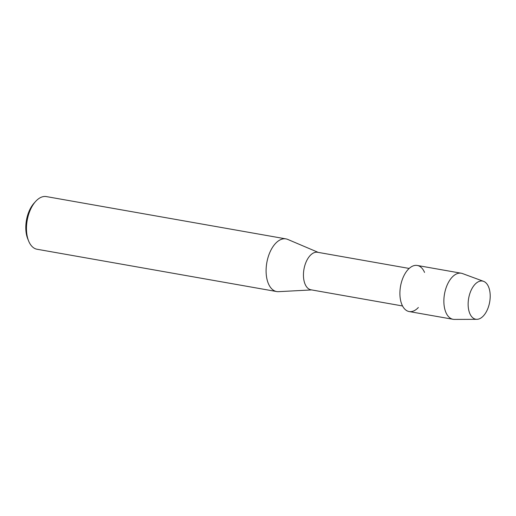 <?xml version="1.0" encoding="UTF-8"?>
<svg xmlns="http://www.w3.org/2000/svg" width="516" height="516" viewBox="0 0 516 516"><rect width="100%" height="100%" fill="white"/><g stroke="black" fill="none" stroke-linecap="round" stroke-linejoin="round"><path stroke-width="0.77" d="M490.2 296.7A19.389 10.675 100 0 0 479.532 281.278A19.389 10.675 100 0 0 468.141 303.595A19.389 10.675 100 0 0 478.809 319.017A19.389 10.675 100 0 0 490.2 296.7A19.389 10.675 100 0 0 483.563 281.336A19.389 10.675 100 0 0 468.141 303.595A19.389 10.675 100 0 0 476.855 319.327A19.389 10.675 100 0 0 490.2 296.7M424.545 272.429A23.401 12.881 100 0 0 409.788 267.907A23.401 12.881 100 0 0 399.906 292.662A23.401 12.881 100 0 0 418.353 307.491M409.169 268.443L317.604 252.279A19.053 10.488 100 0 0 303.453 274.428A19.053 10.488 100 0 0 310.98 289.805L402.545 305.969M318.256 252.395L287.76 239.424A26.742 14.719 100 0 0 285.961 238.889A26.742 14.719 100 0 0 266.101 269.971A26.742 14.719 100 0 0 276.666 291.553A26.742 14.719 100 0 0 278.537 291.663L311.632 289.921M285.961 238.889L46.343 196.583A26.742 14.719 100 0 0 35.63 201.434A26.742 14.719 100 0 0 26.477 227.666A26.742 14.719 100 0 0 28.638 241.024A26.742 14.719 100 0 0 37.042 249.247L276.666 291.553M35.63 201.434L34.037 203.194A24.065 13.248 100 0 0 25.8 226.808A24.065 13.248 100 0 0 27.748 238.824L28.638 241.024M483.563 281.336L462.491 273.564A23.401 12.881 100 0 0 461.252 273.228A23.401 12.881 100 0 0 443.87 300.428A23.401 12.881 100 0 0 453.119 319.307A23.401 12.881 100 0 0 454.39 319.417L476.855 319.327M461.252 273.228L417.283 265.463A23.401 12.881 100 0 0 399.906 292.662A23.401 12.881 100 0 0 409.149 311.548L453.119 319.307"/></g></svg>

